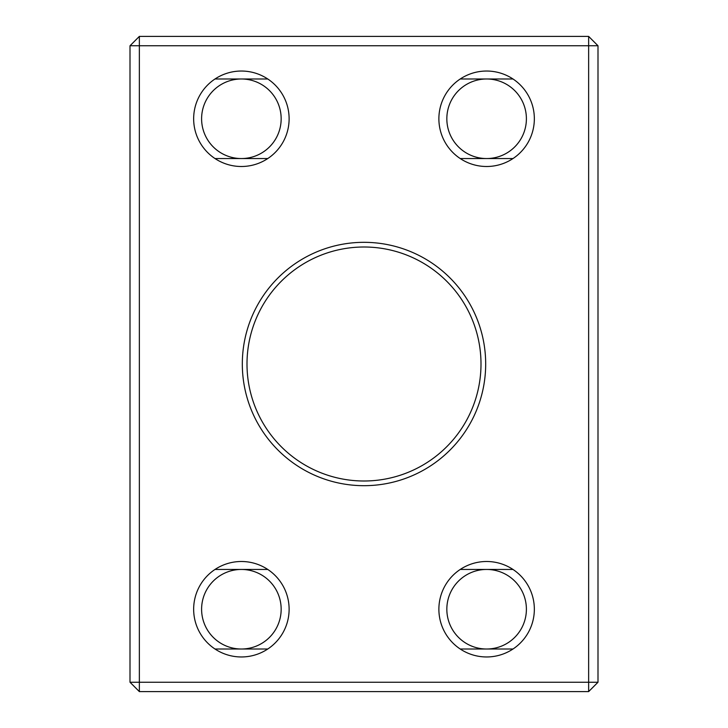<?xml version="1.0" encoding="UTF-8"?>
<svg xmlns="http://www.w3.org/2000/svg" width="728" height="728" viewBox="0 0 728 728"><rect width="100%" height="100%" fill="white"/><g stroke="black" fill="none" stroke-linecap="round" stroke-linejoin="round"><path stroke-width="1.09" d="M130.003 682.236L130.003 45.764L139.357 45.764L139.357 682.236L588.643 682.236L588.643 45.764L139.357 45.764L139.357 36.4L588.643 36.4L588.643 45.764L597.997 45.764L597.997 682.236L588.643 682.236L588.643 691.6L139.357 691.6L130.003 682.236L139.357 682.236L139.357 691.6M364 247.001A116.999 116.999 0 0 0 247.001 364A116.999 116.999 0 0 0 364 480.999A116.999 116.999 0 0 0 480.999 364A116.999 116.999 0 0 0 364 247.001M241.387 561.497A47.739 47.739 0 0 1 282.728 633.096A47.739 47.739 0 0 1 200.045 633.096A47.739 47.739 0 0 1 241.387 561.497M486.613 561.497A47.739 47.739 0 0 1 527.955 633.096A47.739 47.739 0 0 1 445.272 633.096A47.739 47.739 0 0 1 486.613 561.497M241.387 71.035A47.739 47.739 0 0 1 282.728 142.633A47.739 47.739 0 0 1 200.045 142.633A47.739 47.739 0 0 1 241.387 71.035M486.613 71.035A47.739 47.739 0 0 1 527.955 142.633A47.739 47.739 0 0 1 445.272 142.633A47.739 47.739 0 0 1 486.613 71.035M364 242.324A121.676 121.676 0 0 1 469.378 424.843A121.676 121.676 0 0 1 258.622 424.843A121.676 121.676 0 0 1 364 242.324M130.003 45.764L139.357 36.4M597.997 682.236L588.643 691.6M588.643 36.4L597.997 45.764M486.613 158.549A39.776 39.776 0 0 0 526.399 118.764A39.776 39.776 0 0 0 486.613 78.988A39.776 39.776 0 0 0 446.837 118.764A39.776 39.776 0 0 0 486.613 158.549M486.613 78.988A39.776 39.776 0 0 0 452.17 138.657A39.776 39.776 0 0 0 521.066 138.657A39.776 39.776 0 0 0 486.613 78.988M241.387 158.549A39.776 39.776 0 0 0 281.163 118.764A39.776 39.776 0 0 0 241.387 78.988A39.776 39.776 0 0 0 201.601 118.764A39.776 39.776 0 0 0 241.387 158.549M241.387 78.988A39.776 39.776 0 0 0 206.934 138.657A39.776 39.776 0 0 0 275.83 138.657A39.776 39.776 0 0 0 241.387 78.988M486.613 649.012A39.776 39.776 0 0 0 526.399 609.236A39.776 39.776 0 0 0 486.613 569.451A39.776 39.776 0 0 0 446.837 609.236A39.776 39.776 0 0 0 486.613 649.012M486.613 569.451A39.776 39.776 0 0 0 452.17 629.119A39.776 39.776 0 0 0 521.066 629.119A39.776 39.776 0 0 0 486.613 569.451M241.387 649.012A39.776 39.776 0 0 0 281.163 609.236A39.776 39.776 0 0 0 241.387 569.451A39.776 39.776 0 0 0 201.601 609.236A39.776 39.776 0 0 0 241.387 649.012M241.387 569.451A39.776 39.776 0 0 0 206.934 629.119A39.776 39.776 0 0 0 275.83 629.119A39.776 39.776 0 0 0 241.387 569.451M513.003 569.451L460.233 569.451M513.003 78.988L460.233 78.988M214.997 78.988L267.767 78.988L214.997 78.988M214.997 569.451L267.767 569.451L214.997 569.451M513.003 649.012L460.233 649.012M513.003 158.549L460.233 158.549L513.003 158.549M214.997 158.549L267.767 158.549L214.997 158.549M214.997 649.012L267.767 649.012L214.997 649.012"/></g></svg>
